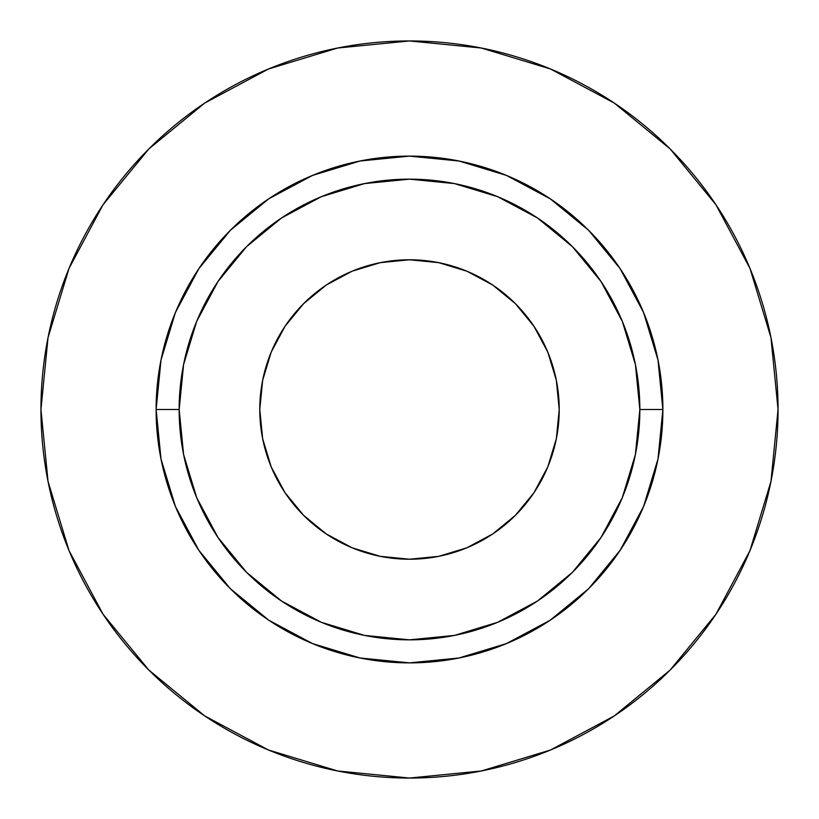 <?xml version="1.0" encoding="UTF-8"?>
<svg xmlns="http://www.w3.org/2000/svg" width="819" height="819" viewBox="0 0 819 819"><rect width="100%" height="100%" fill="white"/><g stroke="black" fill="none" stroke-linecap="round" stroke-linejoin="round"><path stroke-width="1.23" d="M556.347 380.292L559.223 409.5A149.723 149.723 0 0 1 409.5 559.223A149.723 149.723 0 0 1 259.777 409.5L262.653 380.292L271.171 352.201L285.012 326.32L303.634 303.634L326.32 285.012L352.201 271.171L380.292 262.653L409.5 259.777L438.708 262.653L466.799 271.171L492.68 285.012L515.366 303.634L533.988 326.32L547.829 352.201L556.347 380.292L559.223 409.5L556.347 438.708L547.829 466.799L533.988 492.68L515.366 515.366L492.68 533.988L466.799 547.829L438.708 556.347L409.5 559.223L380.292 556.347L352.201 547.829L326.32 533.988L303.634 515.366L285.012 492.68L271.171 466.799L262.653 438.708L259.777 409.5L262.653 380.292M639.844 409.5L662.878 409.5A253.378 253.378 0 0 1 409.5 662.878A253.378 253.378 0 0 1 156.122 409.5L179.156 409.5A230.344 230.344 0 0 1 409.5 179.156A230.344 230.344 0 0 1 639.844 409.5A230.344 230.344 0 0 1 409.5 639.844A230.344 230.344 0 0 1 179.156 409.5L183.579 454.443L196.693 497.645L217.977 537.469L246.621 572.379L281.531 601.023L321.355 622.307L364.557 635.421L409.5 639.844L454.443 635.421L497.645 622.307L537.469 601.023L572.379 572.379L601.023 537.469L622.307 497.645L635.421 454.443L639.844 409.5L635.421 364.557L622.307 321.355L601.023 281.531L572.379 246.621L537.469 217.977L497.645 196.693L454.443 183.579L409.5 179.156L364.557 183.579L321.355 196.693L281.531 217.977L246.621 246.621L217.977 281.531L196.693 321.355L183.579 364.557L179.156 409.5L156.122 409.5L160.995 360.073L175.409 312.541L198.822 268.734L230.334 230.334L268.734 198.822L312.541 175.409L360.073 160.995L409.5 156.122L458.927 160.995L506.459 175.409L550.266 198.822L588.666 230.334L620.178 268.734L643.591 312.541L658.005 360.073L662.878 409.5L658.005 458.927L643.591 506.459L620.178 550.266L588.666 588.666L550.266 620.178L506.459 643.591L458.927 658.005L409.5 662.878L360.073 658.005L312.541 643.591L268.734 620.178L230.334 588.666L198.822 550.266L175.409 506.459L160.995 458.927L156.122 409.5A253.378 253.378 0 0 1 409.5 156.122A253.378 253.378 0 0 1 662.878 409.5L639.844 409.5M40.95 409.5A368.55 368.55 0 0 1 409.5 40.95A368.55 368.55 0 0 1 778.05 409.5A368.55 368.55 0 0 1 409.5 778.05A368.55 368.55 0 0 1 40.95 409.5L48.034 481.398L69.001 550.542L103.061 614.26L148.894 670.106L204.74 715.939L268.458 749.999L337.602 770.966L409.5 778.05L481.398 770.966L550.542 749.999L614.26 715.939L670.106 670.106L715.939 614.26L749.999 550.542L770.966 481.398L778.05 409.5L770.966 337.602L749.999 268.458L715.939 204.74L670.106 148.894L614.26 103.061L550.542 69.001L481.398 48.034L409.5 40.95L337.602 48.034L268.458 69.001L204.74 103.061L148.894 148.894L103.061 204.74L69.001 268.458L48.034 337.602L40.95 409.5M715.939 204.74L670.106 148.894L614.352 103.133M204.74 103.061L148.894 148.894L103.133 204.648M103.061 614.26L148.894 670.106L204.648 715.867M614.26 715.939L670.106 670.106L715.867 614.352M380.292 262.653L409.5 259.777L438.708 262.653M262.653 438.708L259.777 409.5A149.723 149.723 0 0 1 409.5 259.777A149.723 149.723 0 0 1 559.223 409.5L556.347 438.708M438.708 556.347L409.5 559.223L380.292 556.347"/></g></svg>
